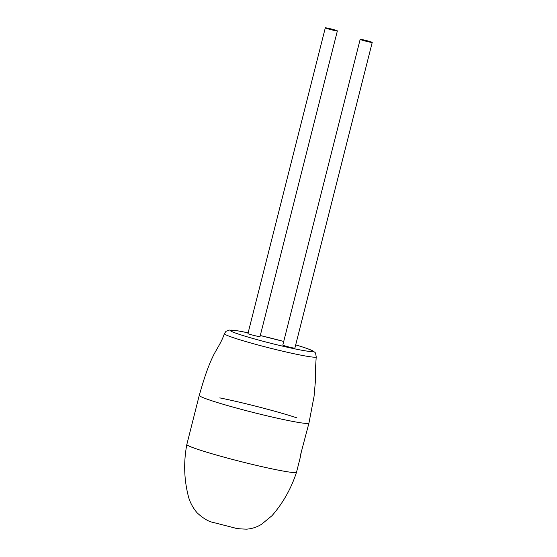 <?xml version="1.0" encoding="UTF-8"?>
<svg xmlns="http://www.w3.org/2000/svg" width="557" height="557" viewBox="0 0 557 557"><rect width="100%" height="100%" fill="white"/><g stroke="black" fill="none" stroke-linecap="round" stroke-linejoin="round"><path stroke-width="0.84" d="M199.26 395.352A56.57 3.349 14.2 0 0 211.312 400.601A56.57 3.349 14.2 0 0 288.415 420.57A56.57 3.349 14.2 0 0 308.947 423.104L314.071 396.271L315.527 379.728L315.346 371.31L316.209 356.884A47.366 2.806 -165.8 0 1 299.018 354.781A47.366 2.806 -165.8 0 1 234.455 338.057A47.366 2.806 -165.8 0 1 224.367 333.65C223.204 337.375 221.143 341.796 218.184 346.893L214.139 354.001C206.835 368.511 202.804 383.327 199.267 395.345A56.57 3.349 14.2 0 0 199.26 395.352L186.839 444.465A56.57 3.349 14.2 0 0 186.832 444.479A56.57 3.349 14.2 0 0 198.884 449.715A56.57 3.349 14.2 0 0 275.987 469.683A56.57 3.349 14.2 0 0 296.512 472.239A56.57 3.349 14.2 0 0 296.519 472.218L300.641 455.939A56.57 3.349 14.2 0 0 300.495 455.591M308.947 423.104A56.57 3.349 14.2 0 0 308.947 423.097L300.181 456.218A56.57 3.349 14.2 0 0 300.641 455.939M296.895 417.854A56.57 3.349 14.2 0 0 219.792 397.886M370.899 41.852A6.224 0.369 -165.8 0 1 372.229 42.429A6.224 0.369 -165.8 0 1 368.149 41.754A6.224 0.369 -165.8 0 1 361.486 39.951A6.224 0.369 -165.8 0 1 360.163 39.373A6.224 0.369 -165.8 0 1 364.236 40.048A6.224 0.369 -165.8 0 1 370.899 41.852M372.229 42.429L294.876 348.125A6.224 0.369 -165.8 0 1 290.796 347.457A6.224 0.369 -165.8 0 1 284.133 345.653A6.224 0.369 -165.8 0 1 282.81 345.075L360.163 39.373M326.625 28.428A6.224 0.369 14.2 0 0 333.288 30.231A6.224 0.369 14.2 0 0 337.368 30.9A6.224 0.369 14.2 0 0 336.038 30.329A6.224 0.369 14.2 0 0 329.375 28.525A6.224 0.369 14.2 0 0 325.302 27.85A6.224 0.369 14.2 0 0 326.625 28.428M325.302 27.85L247.949 333.546A6.224 0.369 14.2 0 0 249.271 334.123A6.224 0.369 14.2 0 0 255.935 335.927A6.224 0.369 14.2 0 0 260.015 336.602L337.368 30.9M300.223 456.079A56.341 3.335 14.2 0 0 300.418 455.884L301.212 452.764M224.367 333.65L225.954 331.359L229.199 330.057L238.319 330.935L248.13 332.828A42.36 2.507 14.2 0 0 239.371 334.381A42.36 2.507 14.2 0 0 297.104 349.33A42.36 2.507 14.2 0 0 303.454 347.296A42.36 2.507 14.2 0 0 295.697 344.874M260.286 335.537L283.722 341.462A42.36 2.507 14.2 0 0 260.279 335.544M186.832 444.479C183.427 462.512 184.054 480.245 188.726 497.68C190.529 503.424 193.39 508.527 197.296 512.997C203.458 518.588 208.896 521.77 213.61 522.543L234.581 527.918C236.119 528.551 240.13 528.955 246.612 529.15C251.945 528.781 256.951 527.145 261.63 524.234L272.018 515.678C283.074 502.95 291.234 488.475 296.512 472.239M316.209 356.884C315.749 353.577 315.199 352.003 314.566 352.156L313.654 351.425C313.306 351.209 312.672 350.388 303.802 347.387L295.697 344.86"/></g></svg>
